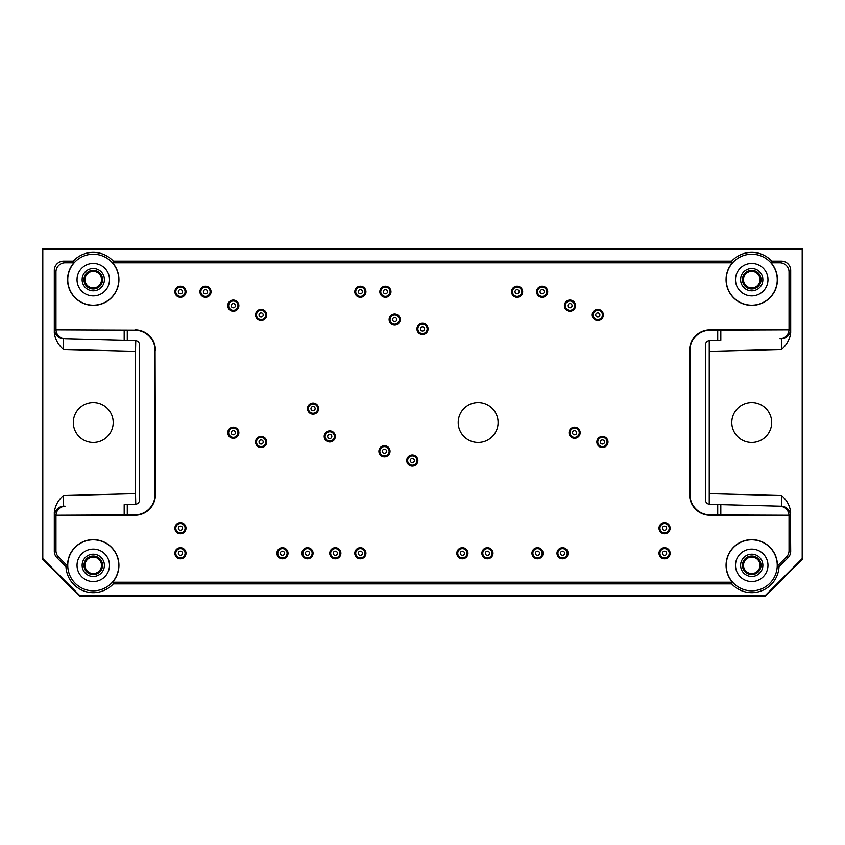 <?xml version="1.0" encoding="UTF-8"?>
<svg xmlns="http://www.w3.org/2000/svg" width="845" height="845" viewBox="0 0 845 845"><rect width="100%" height="100%" fill="white"/><g stroke="black" fill="none" stroke-linecap="round" stroke-linejoin="round"><path stroke-width="1.27" d="M292.169 583.8L283.402 583.8L292.169 583.684M246.222 583.8L237.012 583.8L246.222 583.684M297.62 583.8L305.425 583.684L297.62 583.684M261.168 583.8L267.728 583.684M261.168 583.684L264.802 583.684M265.256 583.8L267.728 583.8M225.71 583.8L233.526 583.684L225.71 583.684M183.597 583.8L195.871 583.684M183.597 583.684L195.871 583.8M157.202 583.8L170.341 583.684M157.202 583.684L170.341 583.8M205.05 583.684L215.074 583.684M205.05 583.8L205.578 583.684M205.578 583.8L209.106 583.684M209.106 583.8L209.708 583.684M209.708 583.8L212.708 583.684M212.708 583.8L213.236 583.684M213.236 583.8L215.074 583.8M279.811 583.8L271.023 583.8L279.811 583.684M249.127 583.8L258.739 583.684L249.127 583.8M596.855 441.977A5.566 5.566 0 0 1 605.21 437.161A5.566 5.566 0 0 1 605.21 446.794A5.566 5.566 0 0 1 596.855 441.977M556.982 553.264A5.566 5.566 0 0 1 565.326 548.447A5.566 5.566 0 0 1 565.326 558.091A5.566 5.566 0 0 1 556.982 553.264M481.861 553.264A5.566 5.566 0 0 1 490.206 548.447A5.566 5.566 0 0 1 490.206 558.091A5.566 5.566 0 0 1 481.861 553.264M406.73 460.525A5.566 5.566 0 0 1 415.085 455.708A5.566 5.566 0 0 1 415.085 465.341A5.566 5.566 0 0 1 406.73 460.525M354.794 553.264A5.566 5.566 0 0 1 363.139 548.447A5.566 5.566 0 0 1 363.139 558.091A5.566 5.566 0 0 1 354.794 553.264M301.929 553.264A5.566 5.566 0 0 1 310.284 548.447A5.566 5.566 0 0 1 310.284 558.091A5.566 5.566 0 0 1 301.929 553.264M255.56 441.977A5.566 5.566 0 0 1 263.904 437.161A5.566 5.566 0 0 1 263.904 446.794A5.566 5.566 0 0 1 255.56 441.977M307.495 408.589A5.566 5.566 0 0 1 315.84 403.773A5.566 5.566 0 0 1 315.84 413.406A5.566 5.566 0 0 1 307.495 408.589M324.195 436.411A5.566 5.566 0 0 1 332.539 431.594A5.566 5.566 0 0 1 332.539 441.227A5.566 5.566 0 0 1 324.195 436.411M174.873 291.736A5.566 5.566 0 0 1 183.217 286.909A5.566 5.566 0 0 1 183.217 296.553A5.566 5.566 0 0 1 174.873 291.736M199.916 291.736A5.566 5.566 0 0 1 208.261 286.909A5.566 5.566 0 0 1 208.261 296.553A5.566 5.566 0 0 1 199.916 291.736M227.738 305.647A5.566 5.566 0 0 1 236.082 300.82A5.566 5.566 0 0 1 236.082 310.464A5.566 5.566 0 0 1 227.738 305.647M255.56 314.921A5.566 5.566 0 0 1 263.904 310.094A5.566 5.566 0 0 1 263.904 319.737A5.566 5.566 0 0 1 255.56 314.921M354.794 291.736A5.566 5.566 0 0 1 363.139 286.909A5.566 5.566 0 0 1 363.139 296.553A5.566 5.566 0 0 1 354.794 291.736M592.218 314.921A5.566 5.566 0 0 1 600.573 310.094A5.566 5.566 0 0 1 600.573 319.737A5.566 5.566 0 0 1 592.218 314.921M564.397 305.647A5.566 5.566 0 0 1 572.741 300.82A5.566 5.566 0 0 1 572.741 310.464A5.566 5.566 0 0 1 564.397 305.647M536.575 291.736A5.566 5.566 0 0 1 544.919 286.909A5.566 5.566 0 0 1 544.919 296.553A5.566 5.566 0 0 1 536.575 291.736M511.531 291.736A5.566 5.566 0 0 1 519.886 286.909A5.566 5.566 0 0 1 519.886 296.553A5.566 5.566 0 0 1 511.531 291.736M416.934 328.832A5.566 5.566 0 0 1 425.278 324.005A5.566 5.566 0 0 1 425.278 333.648A5.566 5.566 0 0 1 416.934 328.832M389.112 319.558A5.566 5.566 0 0 1 397.456 314.731A5.566 5.566 0 0 1 397.456 324.374A5.566 5.566 0 0 1 389.112 319.558M379.838 291.736A5.566 5.566 0 0 1 388.182 286.909A5.566 5.566 0 0 1 388.182 296.553A5.566 5.566 0 0 1 379.838 291.736M174.873 528.231A5.566 5.566 0 0 1 183.217 523.414A5.566 5.566 0 0 1 183.217 533.047A5.566 5.566 0 0 1 174.873 528.231M174.873 553.264A5.566 5.566 0 0 1 183.217 548.447A5.566 5.566 0 0 1 183.217 558.091A5.566 5.566 0 0 1 174.873 553.264M227.738 432.703A5.566 5.566 0 0 1 236.082 427.887A5.566 5.566 0 0 1 236.082 437.52A5.566 5.566 0 0 1 227.738 432.703M276.896 553.264A5.566 5.566 0 0 1 285.24 548.447A5.566 5.566 0 0 1 285.24 558.091A5.566 5.566 0 0 1 276.896 553.264M329.761 553.264A5.566 5.566 0 0 1 338.106 548.447A5.566 5.566 0 0 1 338.106 558.091A5.566 5.566 0 0 1 329.761 553.264M378.909 451.251A5.566 5.566 0 0 1 387.253 446.435A5.566 5.566 0 0 1 387.253 456.068A5.566 5.566 0 0 1 378.909 451.251M456.818 553.264A5.566 5.566 0 0 1 465.162 548.447A5.566 5.566 0 0 1 465.162 558.091A5.566 5.566 0 0 1 456.818 553.264M531.938 553.264A5.566 5.566 0 0 1 540.282 548.447A5.566 5.566 0 0 1 540.282 558.091A5.566 5.566 0 0 1 531.938 553.264M569.034 432.703A5.566 5.566 0 0 1 577.378 427.887A5.566 5.566 0 0 1 577.378 437.52A5.566 5.566 0 0 1 569.034 432.703M658.994 553.264A5.566 5.566 0 0 1 667.339 548.447A5.566 5.566 0 0 1 667.339 558.091A5.566 5.566 0 0 1 658.994 553.264M658.994 528.231A5.566 5.566 0 0 1 667.339 523.414A5.566 5.566 0 0 1 667.339 533.047A5.566 5.566 0 0 1 658.994 528.231M789.04 272.048L790.698 270.4A9.284 9.274 -45 0 0 781.424 261.126L771.802 261.126L771.073 262.774L779.766 262.774A9.284 9.274 -45 0 1 789.04 272.048L789.04 329.539A9.274 9.274 -1.5 0 1 789.04 329.761L710.318 330.068A20.417 20.407 45 0 0 689.921 350.464L689.604 350.157A20.417 20.407 45 0 1 710.001 329.761L789.04 329.761C788.406 335.159 785.375 338.169 779.956 338.813L781.382 338.771L781.657 349.439C786.832 344.908 789.843 339.341 790.698 332.74L790.402 329.497A9.274 9.274 -91.5 0 1 781.382 338.771L779.956 338.813M709.24 340.704L709.24 504.296M790.698 270.4L790.698 332.74M731.675 261.126L732.414 262.774L112.586 262.774L113.325 261.126L731.675 261.126A27.325 27.325 0 0 1 771.802 261.126M63.343 349.439L63.618 338.771A9.274 9.274 -88.5 0 1 54.598 329.497L54.302 332.74C55.157 339.341 58.168 344.908 63.343 349.439L135.506 351.33L135.76 340.704M135.506 351.33L135.506 493.67L63.343 495.561C58.168 500.092 55.157 505.659 54.302 512.26L54.598 515.503A9.274 9.274 88.5 0 1 63.618 506.229L65.044 506.187C59.625 506.831 56.594 509.841 55.971 515.239L124.183 514.932L124.183 504.645L135.115 504.359A4.637 4.637 0 0 0 139.636 499.722L139.636 345.278A4.637 4.637 0 0 0 135.115 340.641L124.183 340.355L124.183 330.068L55.971 329.761C56.594 335.159 59.625 338.169 65.044 338.813L124.183 340.355L65.044 338.813M135.76 504.296L135.506 493.67M42.25 249.064L802.75 249.064L802.75 558.83L765.654 595.936L79.346 595.936L42.25 558.83L42.25 249.064L42.799 249.624L802.201 249.624L802.75 249.064M124.183 514.932L134.682 514.932A20.417 20.407 45 0 0 155.079 494.536L155.079 350.464A20.417 20.407 -45 0 0 134.682 330.068L55.971 329.761A9.274 9.274 1.5 0 1 55.96 329.539L55.96 272.048A9.284 9.274 -135 0 1 65.234 262.774L73.927 262.774L73.198 261.126L63.576 261.126A9.284 9.274 -135 0 0 54.302 270.4L54.302 332.74M802.201 249.624L802.201 558.608L802.75 558.83M42.799 249.624L42.799 558.608L42.25 558.83M765.654 595.936L765.422 595.376L79.578 595.376L79.346 595.936M58.675 557.151L67.6 566.076L65.973 566.794L57.027 557.837L58.675 557.151A9.274 9.274 -22.5 0 1 55.96 550.602L55.96 515.461A9.274 9.274 -1.5 0 1 55.96 515.239L134.999 515.239A20.417 20.407 45 0 0 155.395 494.843L155.079 350.464M54.302 512.26L54.302 551.289A9.274 9.274 -22.5 0 0 57.027 557.837M113.325 261.126A27.325 27.325 0 0 0 73.198 261.126M790.698 512.26C789.843 505.659 786.832 500.092 781.657 495.561L781.382 506.229L720.817 504.645L781.382 506.229A9.274 9.274 -88.5 0 1 790.402 515.503L790.698 551.289A9.274 9.274 22.5 0 1 787.973 557.837L779.027 566.794L777.4 566.076L786.325 557.151L787.973 557.837M731.675 583.874L113.325 583.874L112.586 582.226L732.414 582.226L731.675 583.874A27.325 27.325 0 0 0 779.027 566.794M65.973 566.794A27.325 27.325 0 0 0 113.325 583.874M731.802 422.5A19.942 19.942 0 0 0 751.744 442.442A19.942 19.942 0 0 0 771.686 422.5A19.942 19.942 0 0 0 751.744 402.558A19.942 19.942 0 0 0 731.802 422.5M42.799 558.608L79.578 595.376M765.422 595.376L802.201 558.608M113.198 422.5A19.942 19.942 0 0 0 83.285 405.23A19.942 19.942 0 0 0 83.285 439.77A19.942 19.942 0 0 0 113.198 422.5M779.956 506.187C785.375 506.831 788.406 509.841 789.029 515.239L710.001 515.239A20.417 20.407 -45 0 1 689.604 494.843L689.921 494.536A20.417 20.407 -45 0 0 710.318 514.932L789.029 515.239A9.274 9.274 1.5 0 1 789.04 515.461L789.04 550.602A9.274 9.274 22.5 0 1 786.325 557.151M498.085 422.5A19.942 19.942 0 0 0 468.172 405.23A19.942 19.942 0 0 0 468.172 439.77A19.942 19.942 0 0 0 498.085 422.5M67.6 566.076A25.677 25.677 0 0 1 101.928 541.159A25.677 25.677 0 0 1 112.586 582.226M732.414 582.226A25.677 25.677 0 0 1 743.072 541.159A25.677 25.677 0 0 1 777.4 566.076M689.604 494.843L689.604 350.157M771.073 262.774A25.677 25.677 0 0 1 769.489 298.232A25.677 25.677 0 0 1 733.999 298.232A25.677 25.677 0 0 1 732.414 262.774M112.586 262.774A25.677 25.677 0 0 1 111.001 298.232A25.677 25.677 0 0 1 75.511 298.232A25.677 25.677 0 0 1 73.927 262.774M134.999 329.761A20.417 20.407 -45 0 1 155.395 350.157M67.758 565.326A25.508 25.508 0 0 1 102.224 541.444A25.508 25.508 0 0 1 112.459 582.11A25.508 25.508 0 0 1 67.758 565.326M77.032 565.326A16.235 16.235 0 0 1 101.379 551.267A16.235 16.235 0 0 1 101.379 579.385A16.235 16.235 0 0 1 77.032 565.326M93.256 576.459A11.133 11.133 0 0 1 83.623 559.76A11.133 11.133 0 0 1 102.9 559.76A11.133 11.133 0 0 1 93.256 576.459M93.256 574.6A9.274 9.274 0 0 1 85.229 560.689A9.274 9.274 0 0 1 101.294 560.689A9.274 9.274 0 0 1 93.256 574.6M85.018 565.326A8.239 8.239 0 0 1 93.256 557.087A8.239 8.239 0 0 1 101.506 565.326A8.239 8.239 0 0 1 93.256 573.565A8.239 8.239 0 0 1 85.018 565.326M124.183 330.068L134.682 330.068M63.343 495.561L63.618 506.229L65.044 506.187M67.758 279.674A25.508 25.508 0 0 1 112.459 262.89A25.508 25.508 0 0 1 102.224 303.556A25.508 25.508 0 0 1 67.758 279.674M77.032 279.674A16.235 16.235 0 0 1 101.379 265.615A16.235 16.235 0 0 1 101.379 293.733A16.235 16.235 0 0 1 77.032 279.674M93.256 290.807A11.133 11.133 0 0 1 83.623 274.107A11.133 11.133 0 0 1 102.9 274.107A11.133 11.133 0 0 1 93.256 290.807M93.256 288.948A9.274 9.274 0 0 1 85.229 275.037A9.274 9.274 0 0 1 101.294 275.037A9.274 9.274 0 0 1 93.256 288.948M85.018 279.674A8.239 8.239 0 0 1 93.256 271.435A8.239 8.239 0 0 1 101.506 279.674A8.239 8.239 0 0 1 93.256 287.913A8.239 8.239 0 0 1 85.018 279.674M726.235 565.326A25.508 25.508 0 0 1 752.113 539.828A25.508 25.508 0 0 1 777.231 566.076A25.508 25.508 0 0 1 751.363 590.824A25.508 25.508 0 0 1 726.235 565.326M735.509 565.326A16.235 16.235 0 0 1 759.856 551.267A16.235 16.235 0 0 1 759.856 579.385A16.235 16.235 0 0 1 735.509 565.326M751.744 576.459A11.133 11.133 0 0 1 742.1 559.76A11.133 11.133 0 0 1 761.377 559.76A11.133 11.133 0 0 1 751.744 576.459M751.744 574.6A9.274 9.274 0 0 1 743.706 560.689A9.274 9.274 0 0 1 759.771 560.689A9.274 9.274 0 0 1 751.744 574.6M743.494 565.326A8.239 8.239 0 0 1 751.744 557.087A8.239 8.239 0 0 1 759.982 565.326A8.239 8.239 0 0 1 751.744 573.565A8.239 8.239 0 0 1 743.494 565.326M717.722 514.932L717.722 504.56L709.885 504.359A4.637 4.637 0 0 1 705.364 499.722L705.364 345.278A4.637 4.637 0 0 1 709.885 340.641L717.722 340.44L717.722 330.068M689.921 494.536L689.921 350.464M717.722 504.56L720.817 504.645L720.817 514.932M720.817 330.068L720.817 340.355L717.722 340.44M726.235 279.674A25.508 25.508 0 0 1 770.946 262.89A25.508 25.508 0 0 1 760.701 303.556A25.508 25.508 0 0 1 726.235 279.674M735.509 279.674A16.235 16.235 0 0 1 759.856 265.615A16.235 16.235 0 0 1 759.856 293.733A16.235 16.235 0 0 1 735.509 279.674M751.744 290.807A11.133 11.133 0 0 1 742.1 274.107A11.133 11.133 0 0 1 761.377 274.107A11.133 11.133 0 0 1 751.744 290.807M751.744 288.948A9.274 9.274 0 0 1 743.706 275.037A9.274 9.274 0 0 1 759.771 275.037A9.274 9.274 0 0 1 751.744 288.948M743.494 279.674A8.239 8.239 0 0 1 751.744 271.435A8.239 8.239 0 0 1 759.982 279.674A8.239 8.239 0 0 1 751.744 287.913A8.239 8.239 0 0 1 743.494 279.674M600.341 441.977A2.091 2.091 0 0 1 603.467 440.171A2.091 2.091 0 0 1 603.467 443.783A2.091 2.091 0 0 1 600.341 441.977M597.785 441.977A4.637 4.637 0 0 1 604.745 437.963A4.637 4.637 0 0 1 604.745 445.991A4.637 4.637 0 0 1 597.785 441.977M560.457 553.264A2.091 2.091 0 0 1 563.583 551.458A2.091 2.091 0 0 1 563.583 555.08A2.091 2.091 0 0 1 560.457 553.264M557.911 553.264A4.637 4.637 0 0 1 564.861 549.25A4.637 4.637 0 0 1 564.861 557.288A4.637 4.637 0 0 1 557.911 553.264M485.336 553.264A2.091 2.091 0 0 1 488.463 551.458A2.091 2.091 0 0 1 488.463 555.08A2.091 2.091 0 0 1 485.336 553.264M482.78 553.264A4.637 4.637 0 0 1 489.741 549.25A4.637 4.637 0 0 1 489.741 557.288A4.637 4.637 0 0 1 482.78 553.264M410.216 460.525A2.091 2.091 0 0 1 413.342 458.719A2.091 2.091 0 0 1 413.342 462.331A2.091 2.091 0 0 1 410.216 460.525M407.66 460.525A4.637 4.637 0 0 1 414.62 456.511A4.637 4.637 0 0 1 414.62 464.539A4.637 4.637 0 0 1 407.66 460.525M358.28 553.264A2.091 2.091 0 0 1 361.406 551.458A2.091 2.091 0 0 1 361.406 555.08A2.091 2.091 0 0 1 358.28 553.264M355.724 553.264A4.637 4.637 0 0 1 362.685 549.25A4.637 4.637 0 0 1 362.685 557.288A4.637 4.637 0 0 1 355.724 553.264M305.415 553.264A2.091 2.091 0 0 1 308.541 551.458A2.091 2.091 0 0 1 308.541 555.08A2.091 2.091 0 0 1 305.415 553.264M302.859 553.264A4.637 4.637 0 0 1 309.819 549.25A4.637 4.637 0 0 1 309.819 557.288A4.637 4.637 0 0 1 302.859 553.264M259.035 441.977A2.091 2.091 0 0 1 262.172 440.171A2.091 2.091 0 0 1 262.172 443.783A2.091 2.091 0 0 1 259.035 441.977M256.489 441.977A4.637 4.637 0 0 1 263.439 437.963A4.637 4.637 0 0 1 263.439 445.991A4.637 4.637 0 0 1 256.489 441.977M310.971 408.589A2.091 2.091 0 0 1 314.108 406.783A2.091 2.091 0 0 1 314.108 410.395A2.091 2.091 0 0 1 310.971 408.589M308.425 408.589A4.637 4.637 0 0 1 315.386 404.575A4.637 4.637 0 0 1 315.386 412.603A4.637 4.637 0 0 1 308.425 408.589M327.67 436.411A2.091 2.091 0 0 1 330.796 434.605A2.091 2.091 0 0 1 330.796 438.217A2.091 2.091 0 0 1 327.67 436.411M325.114 436.411A4.637 4.637 0 0 1 332.074 432.397A4.637 4.637 0 0 1 332.074 440.425A4.637 4.637 0 0 1 325.114 436.411M178.348 291.736A2.091 2.091 0 0 1 181.485 289.919A2.091 2.091 0 0 1 181.485 293.542A2.091 2.091 0 0 1 178.348 291.736M175.802 291.736A4.637 4.637 0 0 1 182.752 287.712A4.637 4.637 0 0 1 182.752 295.75A4.637 4.637 0 0 1 175.802 291.736M203.391 291.736A2.091 2.091 0 0 1 206.518 289.919A2.091 2.091 0 0 1 206.518 293.542A2.091 2.091 0 0 1 203.391 291.736M200.846 291.736A4.637 4.637 0 0 1 207.796 287.712A4.637 4.637 0 0 1 207.796 295.75A4.637 4.637 0 0 1 200.846 291.736M231.213 305.647A2.091 2.091 0 0 1 234.35 303.83A2.091 2.091 0 0 1 234.35 307.453A2.091 2.091 0 0 1 231.213 305.647M228.668 305.647A4.637 4.637 0 0 1 235.618 301.623A4.637 4.637 0 0 1 235.618 309.661A4.637 4.637 0 0 1 228.668 305.647M259.035 314.921A2.091 2.091 0 0 1 262.172 313.115A2.091 2.091 0 0 1 262.172 316.727A2.091 2.091 0 0 1 259.035 314.921M256.489 314.921A4.637 4.637 0 0 1 263.439 310.897A4.637 4.637 0 0 1 263.439 318.935A4.637 4.637 0 0 1 256.489 314.921M358.28 291.736A2.091 2.091 0 0 1 361.406 289.919A2.091 2.091 0 0 1 361.406 293.542A2.091 2.091 0 0 1 358.28 291.736M355.724 291.736A4.637 4.637 0 0 1 362.685 287.712A4.637 4.637 0 0 1 362.685 295.75A4.637 4.637 0 0 1 355.724 291.736M595.704 314.921A2.091 2.091 0 0 1 598.83 313.115A2.091 2.091 0 0 1 598.83 316.727A2.091 2.091 0 0 1 595.704 314.921M593.148 314.921A4.637 4.637 0 0 1 600.108 310.897A4.637 4.637 0 0 1 600.108 318.935A4.637 4.637 0 0 1 593.148 314.921M567.872 305.647A2.091 2.091 0 0 1 571.009 303.83A2.091 2.091 0 0 1 571.009 307.453A2.091 2.091 0 0 1 567.872 305.647M565.326 305.647A4.637 4.637 0 0 1 572.276 301.623A4.637 4.637 0 0 1 572.276 309.661A4.637 4.637 0 0 1 565.326 305.647M540.05 291.736A2.091 2.091 0 0 1 543.187 289.919A2.091 2.091 0 0 1 543.187 293.542A2.091 2.091 0 0 1 540.05 291.736M537.504 291.736A4.637 4.637 0 0 1 544.455 287.712A4.637 4.637 0 0 1 544.455 295.75A4.637 4.637 0 0 1 537.504 291.736M515.017 291.736A2.091 2.091 0 0 1 518.143 289.919A2.091 2.091 0 0 1 518.143 293.542A2.091 2.091 0 0 1 515.017 291.736M512.461 291.736A4.637 4.637 0 0 1 519.421 287.712A4.637 4.637 0 0 1 519.421 295.75A4.637 4.637 0 0 1 512.461 291.736M420.409 328.832A2.091 2.091 0 0 1 423.546 327.026A2.091 2.091 0 0 1 423.546 330.638A2.091 2.091 0 0 1 420.409 328.832M417.863 328.832A4.637 4.637 0 0 1 424.824 324.818A4.637 4.637 0 0 1 424.824 332.845A4.637 4.637 0 0 1 417.863 328.832M392.587 319.558A2.091 2.091 0 0 1 395.724 317.752A2.091 2.091 0 0 1 395.724 321.364A2.091 2.091 0 0 1 392.587 319.558M390.041 319.558A4.637 4.637 0 0 1 396.992 315.534A4.637 4.637 0 0 1 396.992 323.572A4.637 4.637 0 0 1 390.041 319.558M383.313 291.736A2.091 2.091 0 0 1 386.45 289.919A2.091 2.091 0 0 1 386.45 293.542A2.091 2.091 0 0 1 383.313 291.736M380.768 291.736A4.637 4.637 0 0 1 387.718 287.712A4.637 4.637 0 0 1 387.718 295.75A4.637 4.637 0 0 1 380.768 291.736M180.439 530.311A2.091 2.091 0 0 1 178.633 527.185A2.091 2.091 0 0 1 182.245 527.185A2.091 2.091 0 0 1 180.439 530.311M180.439 532.868A4.637 4.637 0 0 1 176.425 525.907A4.637 4.637 0 0 1 184.453 525.907A4.637 4.637 0 0 1 180.439 532.868M178.348 553.264A2.091 2.091 0 0 1 181.485 551.458A2.091 2.091 0 0 1 181.485 555.08A2.091 2.091 0 0 1 178.348 553.264M175.802 553.264A4.637 4.637 0 0 1 182.752 549.25A4.637 4.637 0 0 1 182.752 557.288A4.637 4.637 0 0 1 175.802 553.264M231.213 432.703A2.091 2.091 0 0 1 234.35 430.897A2.091 2.091 0 0 1 234.35 434.51A2.091 2.091 0 0 1 231.213 432.703M228.668 432.703A4.637 4.637 0 0 1 235.618 428.69A4.637 4.637 0 0 1 235.618 436.717A4.637 4.637 0 0 1 228.668 432.703M280.371 553.264A2.091 2.091 0 0 1 283.497 551.458A2.091 2.091 0 0 1 283.497 555.08A2.091 2.091 0 0 1 280.371 553.264M277.815 553.264A4.637 4.637 0 0 1 284.776 549.25A4.637 4.637 0 0 1 284.776 557.288A4.637 4.637 0 0 1 277.815 553.264M333.236 553.264A2.091 2.091 0 0 1 336.363 551.458A2.091 2.091 0 0 1 336.363 555.08A2.091 2.091 0 0 1 333.236 553.264M330.68 553.264A4.637 4.637 0 0 1 337.641 549.25A4.637 4.637 0 0 1 337.641 557.288A4.637 4.637 0 0 1 330.68 553.264M382.384 451.251A2.091 2.091 0 0 1 385.521 449.445A2.091 2.091 0 0 1 385.521 453.057A2.091 2.091 0 0 1 382.384 451.251M379.838 451.251A4.637 4.637 0 0 1 386.799 447.237A4.637 4.637 0 0 1 386.799 455.265A4.637 4.637 0 0 1 379.838 451.251M460.293 553.264A2.091 2.091 0 0 1 463.419 551.458A2.091 2.091 0 0 1 463.419 555.08A2.091 2.091 0 0 1 460.293 553.264M457.747 553.264A4.637 4.637 0 0 1 464.697 549.25A4.637 4.637 0 0 1 464.697 557.288A4.637 4.637 0 0 1 457.747 553.264M535.413 553.264A2.091 2.091 0 0 1 538.55 551.458A2.091 2.091 0 0 1 538.55 555.08A2.091 2.091 0 0 1 535.413 553.264M532.868 553.264A4.637 4.637 0 0 1 539.818 549.25A4.637 4.637 0 0 1 539.818 557.288A4.637 4.637 0 0 1 532.868 553.264M572.509 432.703A2.091 2.091 0 0 1 575.646 430.897A2.091 2.091 0 0 1 575.646 434.51A2.091 2.091 0 0 1 572.509 432.703M569.963 432.703A4.637 4.637 0 0 1 576.924 428.69A4.637 4.637 0 0 1 576.924 436.717A4.637 4.637 0 0 1 569.963 432.703M662.48 553.264A2.091 2.091 0 0 1 665.606 551.458A2.091 2.091 0 0 1 665.606 555.08A2.091 2.091 0 0 1 662.48 553.264M659.924 553.264A4.637 4.637 0 0 1 666.885 549.25A4.637 4.637 0 0 1 666.885 557.288A4.637 4.637 0 0 1 659.924 553.264M664.561 530.311A2.091 2.091 0 0 1 662.755 527.185A2.091 2.091 0 0 1 666.367 527.185A2.091 2.091 0 0 1 664.561 530.311M664.561 532.868A4.637 4.637 0 0 1 660.547 525.907A4.637 4.637 0 0 1 668.575 525.907A4.637 4.637 0 0 1 664.561 532.868M779.766 262.774L781.424 261.126M789.04 329.539L790.402 329.497M55.96 272.048L54.302 270.4M54.598 329.497L55.96 329.539M709.494 351.33L781.657 349.439M781.657 495.561L709.494 493.67M55.96 515.461L54.598 515.503M54.302 551.289L55.96 550.602M65.234 262.774L63.576 261.126M790.402 515.503L789.04 515.461M789.04 550.602L790.698 551.289M127.278 514.932L127.278 504.56M127.278 340.44L127.278 330.068"/></g></svg>
